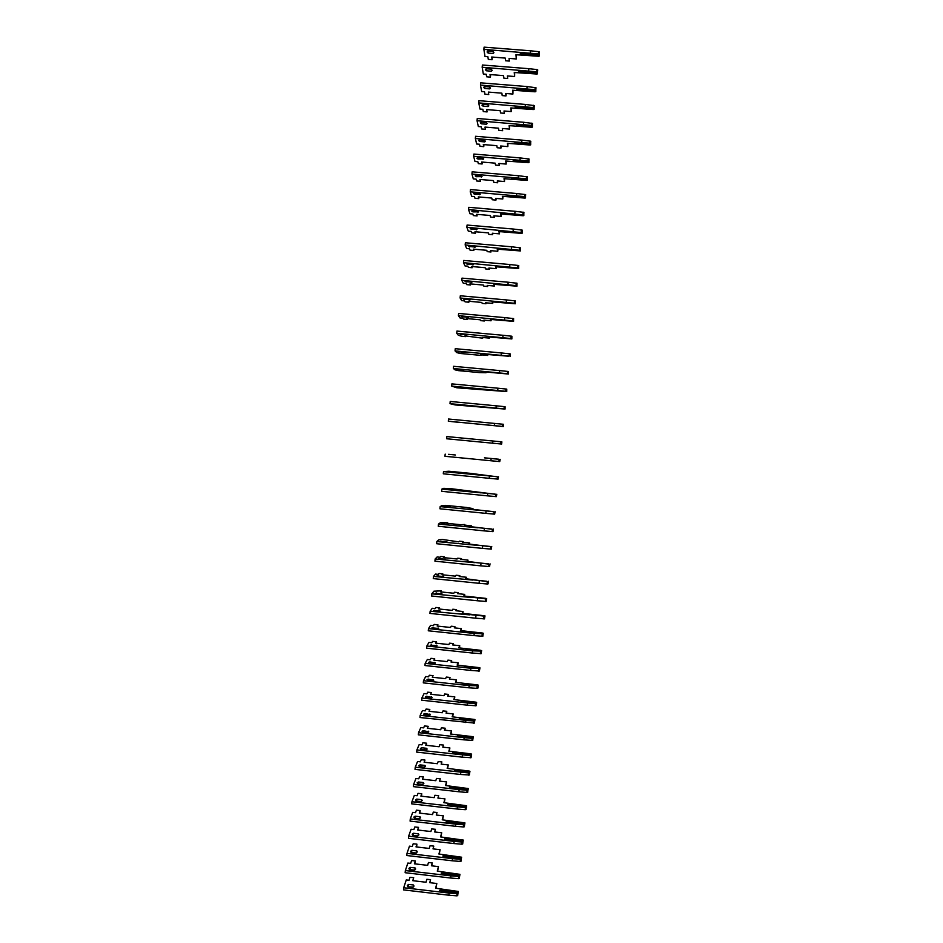 <?xml version="1.0" encoding="UTF-8"?>
<svg xmlns="http://www.w3.org/2000/svg" width="943" height="943" viewBox="0 0 943 943"><rect width="100%" height="100%" fill="white"/><g stroke="black" fill="none" stroke-linecap="round" stroke-linejoin="round"><path stroke-width="1.41" d="M407.293 885.477L407.824 886.762L412.739 887.339L414.024 886.066L413.458 884.97L408.567 884.404L407.293 885.477M442.88 890.876L456.306 892.455L458.31 891.453L435.631 888.2L436.809 883.497L429.76 882.672L430.562 879.678L426.837 879.289L426.024 882.235L412.786 880.691L413.694 877.697L409.981 877.32L409.05 880.255L406.256 879.925L403.71 887.74L449.116 893.068L457.06 893.693L457.897 893.457L456.66 892.691L442.526 891.041L439.532 890.333L442.703 890.275L442.856 891.076M458.31 891.453L457.874 893.775M457.897 893.457L457.697 895.614L456.86 895.838L448.903 895.213L403.51 889.886L403.71 887.74M456.813 891.925L442.703 890.275M413.223 887.104L407.871 886.774M413.211 880.738L413.494 879.748M430.35 881.811L430.114 882.719M435.949 888.235L436.809 883.497M449.116 893.068L448.903 895.213M413.258 887.08L413.458 884.97M408.366 886.526L408.567 884.404M408.932 868.397L409.462 869.635L414.378 870.212L415.663 868.998L415.085 867.937L410.193 867.371L408.932 868.397M444.53 873.748L457.968 875.316L459.96 874.338L437.269 871.12L438.448 866.605L431.387 865.78L432.177 862.904L428.452 862.503L427.651 865.344L414.401 863.812L415.309 860.935L411.584 860.546L410.665 863.375L407.859 863.045L405.349 870.566L450.778 875.858L458.734 876.495L459.571 876.271L458.322 875.528L444.177 873.878L441.183 873.183L444.353 873.147L444.518 873.925M459.536 876.66L459.96 874.338M459.571 876.271L459.359 878.416L458.522 878.64L450.565 878.004L405.148 872.711L405.349 870.566M458.475 874.786L444.353 873.147M414.731 870.047L409.639 869.658M414.849 863.859L415.109 862.986M431.753 865.827L432.177 862.904M437.611 871.155L438.448 866.605M450.778 875.858L450.565 878.004M414.896 869.965L415.085 867.937M409.993 869.493L410.193 867.371M410.57 851.305L411.101 852.496L416.016 853.073L417.301 851.906L416.723 850.881L411.832 850.315L410.57 851.305M446.192 856.598L459.63 858.154L461.622 857.211L438.919 854.028L440.075 849.69L433.014 848.877L433.792 846.107L430.067 845.718L429.265 848.441L416.016 846.908L416.912 844.15L413.199 843.773L412.28 846.484L409.486 846.154L406.999 853.368L452.44 858.637L460.396 859.273L461.233 859.061L459.984 858.342L445.839 856.715L442.845 856.032L446.015 855.996L446.169 856.751M461.622 857.211L461.198 859.521M406.999 853.368L406.787 855.525L452.227 860.782L460.196 861.43L461.033 861.218L461.233 859.061M460.137 857.635L446.015 855.996M416.228 852.979L411.419 852.543M416.488 846.967L416.912 844.15M433.391 848.924L433.591 848.17M439.273 854.075L440.075 849.69M452.44 858.637L452.227 860.782M416.535 852.837L416.723 850.881M411.619 852.448L411.832 850.315M412.209 834.201L412.739 835.345L417.666 835.911L418.94 834.803L418.362 833.824L413.458 833.258L412.209 834.201M447.842 839.435L461.292 840.979L463.284 840.072L440.57 836.924L441.701 832.763L434.64 831.962L435.407 829.298L431.682 828.921L430.892 831.526L417.631 830.005L418.527 827.365L414.802 826.987L413.894 829.581L411.101 829.262L408.637 836.17L454.113 841.392L462.07 842.04L462.907 841.84L461.646 841.156L447.489 839.529L444.495 838.857L447.666 838.846L447.831 839.565M463.284 840.072L462.86 842.37M462.907 841.84L462.695 843.997L461.858 844.197L453.901 843.549L408.437 838.315L408.637 836.17M461.799 840.472L447.666 838.846M417.69 835.899L413.223 835.404M418.126 830.064L418.327 829.427M435.041 831.997L435.206 831.372M440.935 836.971L441.701 832.763M454.113 841.392L453.901 843.549M418.173 835.687L418.362 833.824M413.258 835.392L413.458 833.258M413.847 817.074L414.39 818.182L419.305 818.748L420.59 817.687L420 816.744L415.097 816.19L413.847 817.074M449.505 822.261L462.954 823.793L464.946 822.909L442.22 819.809L443.34 815.825L436.267 815.023L437.033 812.489L433.297 812.1L432.531 814.599L419.258 813.09L420.13 810.556L416.405 810.178L415.521 812.666L412.716 812.347L410.288 818.948L455.775 824.147L463.744 824.795L464.581 824.606L463.319 823.946L449.151 822.331L446.157 821.683L449.328 821.671L449.493 822.367M464.946 822.909L464.522 825.208M464.581 824.606L464.369 826.763L463.532 826.952L455.563 826.304L410.087 821.105L410.288 818.948M463.461 823.286L449.328 821.671M419.765 813.149L420.13 810.556M442.597 819.856L443.34 815.825M455.775 824.147L455.563 826.304M419.824 818.536L420 816.744M414.896 818.241L415.097 816.19M415.486 799.947L416.028 801.008L420.955 801.562L422.228 800.548L421.627 799.652L416.735 799.098L415.486 799.947M451.167 805.074L464.628 806.595L466.608 805.735L443.87 802.682L444.966 798.874L437.906 798.073L438.648 795.656L434.923 795.267L434.157 797.648L420.884 796.151L421.745 793.735L418.02 793.358L417.136 795.727L414.331 795.409L411.938 801.727L457.449 806.878L465.418 807.538L466.243 807.361L464.982 806.713L450.813 805.11L447.819 804.485L450.99 804.485L451.155 805.145M466.243 807.361L466.042 809.518L465.205 809.695L457.237 809.035L411.726 803.872L411.938 801.727M465.123 806.088L450.99 804.485M421.415 796.21L421.745 793.735M444.271 802.717L444.966 798.874M457.449 806.878L457.237 809.035M421.474 801.361L421.627 799.652M416.547 801.067L416.735 799.098M417.124 782.796L417.678 783.81L422.605 784.364L423.867 783.409L423.277 782.549L418.374 781.995L417.124 782.796M452.829 787.865L466.29 789.432L468.282 788.548L445.52 785.531L446.605 781.912L439.532 781.122L440.275 778.812L436.538 778.423L435.784 780.698L422.499 779.201L423.36 776.902L419.635 776.525L418.763 778.788L415.957 778.47L413.588 784.482L459.111 789.597L467.091 790.258L467.917 790.104L466.655 789.48L452.475 787.888L449.481 787.275L452.64 787.287L452.817 787.924M468.282 788.548L467.846 790.835M413.588 784.482L413.376 786.627L458.911 791.766L466.879 792.426L467.716 792.261L467.917 790.104M466.797 788.89L452.64 787.287M445.945 785.578L446.605 781.912M459.111 789.597L458.911 791.766M423.112 784.175L423.277 782.549M418.185 783.869L418.374 781.995M418.763 765.633L419.317 766.6L424.256 767.154L425.517 766.246L424.916 765.421L420.012 764.879L418.763 765.633M467.964 772.152L469.944 771.362L469.225 771.056L447.171 768.368L448.243 764.926L441.171 764.148L441.89 761.956L438.165 761.567L437.411 763.724L424.126 762.239L424.975 760.058L421.25 759.681L420.389 761.826L417.572 761.508L415.238 767.213L468.765 772.977L469.59 772.824L468.329 772.223L454.302 770.077L467.964 772.187M469.944 771.35L469.52 773.637M469.59 772.824L469.39 774.981L460.585 774.474L415.026 769.37L415.238 767.213M468.459 771.657L454.302 770.077M447.619 768.415L448.243 764.926M460.785 772.305L460.585 774.474M424.763 766.977L424.916 765.421M419.835 766.659L420.012 764.879M420.413 748.459L420.967 749.379L425.906 749.933L427.155 749.072L426.554 748.294L421.651 747.752L420.413 748.459M470.133 754.424L471.618 754.152L470.887 753.846L448.833 751.194L449.882 747.94L442.797 747.151L443.516 745.076L439.78 744.699L439.049 746.738L425.753 745.265L426.59 743.202L422.853 742.825L422.004 744.852L419.199 744.546L416.889 749.944L470.439 755.673L471.276 755.532L470.003 754.966L452.805 752.809L470.133 754.424L455.964 752.856M471.618 754.141L471.182 756.416M471.276 755.532L471.064 757.7L462.259 757.158L416.676 752.101L416.889 749.944M426.578 743.237L426.389 745.276M449.292 751.253L449.882 747.94M462.459 755.001L462.259 757.158M426.413 749.756L426.554 748.294M421.486 749.437L421.651 747.752M422.051 731.273L422.617 732.145L427.556 732.687L428.806 731.886L423.289 730.601L422.051 731.273M471.323 737.638L473.28 736.919L472.561 736.636L450.483 734.008L451.52 730.931L444.436 730.153L445.143 728.196L441.407 727.807L440.687 729.741L427.379 728.279L428.205 726.322L424.48 725.957L423.631 727.866L420.826 727.56L418.539 732.652L464.133 737.674L472.113 738.357L472.95 738.228L471.677 737.685L457.815 736.153M473.28 736.907L472.856 739.182M418.539 732.652L418.338 734.821L463.932 739.842L472.738 740.408L472.95 738.228M471.806 737.178L457.638 735.611M450.978 734.067L451.52 730.931M464.133 737.674L463.932 739.842M428.063 732.534L428.193 731.143M423.136 732.204L423.289 730.601M423.702 714.075L424.267 714.888L429.206 715.431L430.456 714.688L424.928 713.45L423.702 714.075M473.021 720.346L474.954 719.674L474.223 719.403L452.145 716.81L453.159 713.91L446.074 713.144L446.77 711.293L443.033 710.916L442.314 712.731L429.018 711.281L429.819 709.442L426.095 709.065L425.258 710.869L422.452 710.562L420.189 715.348L465.818 720.346L473.799 721.03L474.624 720.912L473.351 720.381L459.477 718.872M474.954 719.674L474.529 721.937M420.189 715.348L419.989 717.517L474.412 723.069M473.48 719.91L459.3 718.354M452.675 716.869L453.159 713.91M465.818 720.346L465.606 722.503M429.713 715.289L429.843 713.981M424.786 714.947L424.928 713.45M425.352 696.853L425.918 697.631L430.868 698.162L432.106 697.466L426.578 696.276L425.352 696.853M474.718 703.042L476.628 702.417L475.897 702.158L453.807 699.588L454.809 696.877L447.713 696.111L448.396 694.378L444.66 694.001L443.953 695.698L430.645 694.26L431.446 692.539L427.709 692.174L426.896 693.859L424.079 693.553L421.851 698.032L467.492 702.995L475.472 703.678L476.309 703.572L475.024 703.077L461.139 701.568M421.851 698.032L421.639 700.201L467.28 705.164L476.097 705.753L476.309 703.572M475.154 702.629L460.962 701.085M454.361 699.647L454.809 696.877M467.492 702.995L467.28 705.164M431.375 698.032L431.493 696.806M426.436 697.69L426.578 696.276M427.002 679.62L432.519 680.881L433.756 680.245L428.216 679.09L427.002 679.62M476.415 685.726L478.301 685.148L477.571 684.901L455.469 682.355L456.447 679.832L449.351 679.066L450.023 677.451L446.287 677.074L445.591 678.665L432.271 677.227L433.061 675.624L429.324 675.259L428.523 676.826L425.706 676.52L423.501 680.705L469.178 685.62L476.71 685.75L462.801 684.253M423.501 680.705L423.301 682.873L468.966 687.801L477.783 688.402L477.983 686.233M476.828 685.337L462.636 683.805M456.058 682.426L456.447 679.832M469.178 685.62L468.966 687.801M433.026 680.763L433.132 679.62M428.098 680.41L428.216 679.09M428.652 662.375L434.181 663.589L435.407 663L429.867 661.892L428.652 662.375M478.113 668.387L479.975 667.868L479.244 667.632L457.131 665.11L458.098 662.764L450.99 662.01L451.65 660.513L447.913 660.135L447.23 661.609L433.91 660.183L434.688 658.697L430.951 658.332L430.149 659.782L427.332 659.487L425.163 663.365L470.852 668.245L478.384 668.41L464.463 666.925M479.975 667.856L479.551 670.108M479.669 668.87L479.457 671.039L470.64 670.414L424.963 665.534L425.163 663.365M478.502 668.033L464.31 666.512M457.768 665.18L458.098 662.764M470.852 668.245L470.64 670.414M434.688 663.483L434.782 662.41M429.749 663.118L429.867 661.892M430.303 645.118L435.831 646.273L437.069 645.743L430.303 645.118M479.822 651.035L480.918 650.34L458.793 647.853L459.736 645.696L452.64 644.941L453.288 643.562L449.54 643.185L448.868 644.54L435.536 643.126L436.314 641.759L432.566 641.393L431.788 642.737L428.971 642.431L426.825 646.002L472.537 650.847L480.07 651.059L466.125 649.586M481.649 650.564L481.225 652.804M481.354 651.495L481.142 653.664L472.325 653.028L426.613 648.171L426.825 646.002M480.187 650.705L465.972 649.197M459.489 647.935L459.736 645.696M472.537 650.847L472.325 653.028M436.338 646.179L436.432 645.189M431.411 645.802L431.517 644.67M431.953 627.838L438.719 628.474L431.953 627.838M481.531 633.672L482.592 633.048L460.455 630.584L461.386 628.604L454.278 627.861L454.915 626.6L451.178 626.223L450.518 627.46L437.175 626.058L437.929 624.808L434.193 624.431L433.415 625.657L430.597 625.362L428.487 628.627L474.223 633.448L481.743 633.696L467.787 632.234M483.335 633.248L482.91 635.476M483.04 634.097L482.828 636.277L474.011 635.617L428.275 630.796L428.487 628.627M481.861 633.366L467.645 631.869M474.223 633.448L474.011 635.617M461.386 628.604L461.186 630.655M438 628.863L438.082 627.955M433.061 628.486L433.167 627.449M433.603 610.557L440.381 611.182L433.603 610.557M483.24 616.298L484.278 615.732L462.117 613.292L463.037 611.5L455.929 610.758L456.553 609.614L452.805 609.237L452.157 610.369L438.813 608.978L439.556 607.834L435.819 607.469L435.053 608.577L432.236 608.282L430.149 611.241L469.461 614.86M485.008 615.92L484.584 618.148M430.149 611.241L429.937 613.41L475.696 618.195L484.513 618.879L484.726 616.698M483.547 616.015L469.319 614.53M475.909 616.027L475.696 618.195M463.037 611.5L462.848 613.374M439.662 611.535L439.744 610.71M434.723 611.147L434.817 610.204M435.265 593.253L442.031 593.878L435.265 593.253M484.95 598.899L485.951 598.392L463.791 596L464.687 594.385L457.567 593.642L458.192 592.617L454.443 592.251L453.807 593.253L440.452 591.874L441.183 590.86L433.874 591.19L431.811 593.842L471.123 597.473M486.694 598.581L486.27 600.797M486.411 599.276L486.199 601.457L477.382 600.762L431.599 596.011L431.811 593.842M485.232 598.652L471.005 597.178M477.594 598.581L477.382 600.762M464.687 594.385L464.522 596.07M441.324 594.196L441.395 593.453M436.385 593.795L436.468 592.947M436.915 575.937L443.693 576.574L436.915 575.937M486.659 581.501L465.453 578.684L466.337 577.246L459.217 576.515L459.83 575.607L456.07 575.242L455.445 576.138L442.09 574.759L442.821 573.863L439.073 573.497L438.33 574.37L435.501 574.087L433.474 576.421L472.797 580.075M488.109 581.843L487.896 584.023L479.068 583.316L433.273 578.601L433.474 576.421M486.906 581.277L472.679 579.815M479.28 581.136L479.068 583.316M466.337 577.246L466.196 578.754M442.986 576.845L443.045 576.185M438.047 576.432L438.118 575.678M438.578 558.598L445.355 559.234L438.578 558.598M488.368 564.079L467.127 561.356L467.987 560.107L460.868 559.376L461.469 558.586L457.709 558.221L457.096 558.999L443.729 557.631L444.448 556.853L440.699 556.488L439.968 557.254L437.139 556.959L435.147 558.987L474.459 562.653M490.054 563.855L489.629 566.059M489.794 564.397L489.582 566.578L480.753 565.847L434.935 561.168L435.147 558.987M488.592 563.879L474.353 562.429M480.965 563.666L480.753 565.847M467.987 560.107L467.858 561.427M439.709 559.058L439.768 558.386M440.24 541.258L447.017 541.895L440.24 541.258M490.089 546.645L468.801 544.005L469.638 542.944L462.518 542.225L463.107 541.553L459.347 541.188L458.746 541.848L442.326 539.467L438.778 539.82L436.809 541.541L476.132 545.231M491.739 546.469L491.315 548.673M491.492 546.928L491.279 549.109L482.451 548.378L436.609 543.722L436.809 541.541M490.277 546.48L476.038 545.03M482.663 546.186L482.451 548.378M469.638 542.944L469.531 544.076M441.902 523.895L448.679 524.544L441.902 523.895M491.81 529.188L470.474 526.654L471.3 525.77L464.168 525.062L464.746 524.508L460.396 524.685L447.017 523.341L447.713 522.799L440.428 522.67L438.483 524.084L477.795 527.785M493.425 529.07L493.012 531.263M493.189 529.459L492.977 531.64L484.136 530.874L438.271 526.265L438.483 524.084M491.975 529.058L477.712 527.62M484.348 528.693L484.136 530.874M471.3 525.77L471.205 526.724M443.564 506.521L450.353 507.169L443.564 506.521M493.531 511.731L472.148 509.279L472.95 508.583L466.384 507.44L445.591 505.377L442.067 505.507L440.157 506.615L479.468 510.328M495.122 511.66L494.698 513.852M494.875 511.966L494.662 514.147L485.834 513.369L439.945 508.796L440.157 506.615M493.661 511.613L479.398 510.198M486.046 511.177L485.834 513.369M472.95 508.583L472.879 509.35M445.226 489.134L452.015 489.782L445.226 489.134M495.252 494.25L450.978 488.674L443.705 488.333L441.831 489.122L481.142 492.859M496.808 494.226L496.383 496.419M496.572 494.45L496.36 496.643L487.531 495.853L441.619 491.315L441.831 489.122M495.346 494.167L481.083 492.753M487.743 493.661L487.531 495.853M446.888 471.736L453.689 472.384L446.888 471.736M496.973 476.757L469.673 473.268L448.856 471.241L443.505 471.618L482.804 475.366M498.493 476.793L498.081 478.973M498.269 476.934L498.057 479.127L489.217 478.313L443.293 473.81L443.505 471.618M497.044 476.698L482.769 475.296M489.429 476.121L489.217 478.313M448.562 454.314L455.351 454.974L448.562 454.314M498.694 459.253L484.478 457.862M500.191 459.335L499.766 461.504M499.979 459.394L499.755 461.587L490.914 460.762L444.966 456.294L445.179 454.102M498.741 459.217L484.454 457.826M491.126 458.569L490.914 460.762M450.224 436.88L457.025 437.54L450.224 436.88M501.876 441.866L446.852 436.574L501.876 441.866L501.664 444.047L492.623 443.198L446.64 438.766L446.852 436.574M492.835 440.994L492.623 443.198M451.685 421.627L458.487 422.275L451.685 421.627M503.373 424.35L503.362 426.566L448.314 421.215L501.888 426.377M448.314 421.215L448.526 419.022L494.533 423.419L503.373 424.279L503.161 426.484M501.912 426.401L503.362 426.566M494.533 423.419L494.321 425.611M453.359 404.17L460.16 404.818L453.359 404.17M505.071 406.846L505.059 409.062L455.21 404.936L450 403.663L503.562 408.826M450 403.663L450.212 401.459L496.23 405.82L505.083 406.704L504.87 408.908M503.609 408.885L505.059 409.062M496.23 405.82L496.018 408.024M455.033 386.689L461.834 387.349L455.033 386.689M506.768 389.318L506.756 391.557L506.002 391.522L456.848 387.785L451.673 386.088L505.236 391.251M451.673 386.088L451.886 383.884L497.939 388.21L506.78 389.117L506.568 391.31M505.318 391.345L506.756 391.557M497.939 388.21L497.727 390.414M456.707 369.208L463.508 369.868L456.707 369.208M508.466 371.79L508.454 374.029L485.386 371.966L486.046 372.744L479.362 372.579L458.498 370.634L455.045 369.856L453.359 368.489L506.91 373.676M453.359 368.489L453.571 366.297L499.637 370.587L508.489 371.507L508.277 373.711M507.016 373.793L508.454 374.029M499.637 370.587L499.425 372.791M486.116 372.037L486.046 372.744M458.381 351.704L465.182 352.376L458.381 351.704M508.713 356.23L487.071 354.462L487.72 355.44L480.553 354.78L481.013 355.393L460.137 353.46L456.695 352.564L455.045 350.89L508.583 356.077M455.045 350.89L455.257 348.686L501.346 352.941L510.198 353.884L509.986 356.089M501.346 352.941L501.134 355.146M487.802 354.533L487.72 355.44M460.054 334.187L466.868 334.859L460.054 334.187M511.872 336.675L511.86 338.938L488.757 336.957L489.382 338.113L482.227 337.453L482.675 338.195L464.982 335.873L465.547 336.627L461.787 336.274L458.345 335.272L456.73 333.268L510.269 338.454M456.73 333.268L456.942 331.076L503.055 335.284L511.908 336.238L511.695 338.454M510.422 338.655L511.86 338.926M503.055 335.284L502.843 337.5M489.488 337.016L489.382 338.113M461.728 316.659L468.541 317.331L461.728 316.659M513.57 319.088L513.558 321.363L490.443 319.429L491.055 320.773L483.889 320.125L484.325 320.985L480.553 320.632L480.093 319.771L466.644 318.557L467.198 319.429L463.426 319.076L462.848 318.204L460.007 317.944L458.416 315.646L511.943 320.832M458.416 315.646L458.628 313.441L504.764 317.614L513.617 318.593L513.405 320.797M512.12 321.056L513.558 321.363M504.764 317.614L504.552 319.83M491.185 319.488L491.055 320.773M462.872 317.084L462.93 316.435M463.414 299.108L470.227 299.791L463.414 299.108M515.279 301.501L515.267 303.776L492.14 301.878L492.729 303.422L485.562 302.774L485.987 303.752L482.215 303.398L481.767 302.432L468.306 301.218L468.848 302.22L465.076 301.854L464.51 300.876L461.669 300.617L460.101 297.988L513.629 303.186M460.101 297.988L460.314 295.784L506.474 299.933L515.338 300.923L515.114 303.139M513.829 303.446L515.267 303.776M506.474 299.933L506.261 302.149M492.871 301.949L492.729 303.422M469.52 300.039L469.579 299.391M464.545 299.591L464.616 298.848M465.088 281.556L471.913 282.228L465.088 281.556M516.988 283.89L516.976 286.177L493.826 284.326L494.403 286.047L487.236 285.411L487.649 286.519L483.865 286.165L483.429 285.069L469.968 283.867L470.498 284.986L466.726 284.633L466.172 283.525L463.319 283.277L461.787 280.33L515.314 285.529M461.787 280.33L461.999 278.126L508.183 282.228L517.047 283.242L516.835 285.458M515.538 285.823L516.976 286.177M508.183 282.228L507.971 284.444M494.568 284.385L494.403 286.047M471.194 282.523L471.264 281.792M466.219 282.075L466.302 281.238M466.773 263.981L473.598 264.653L466.773 263.981M518.697 266.268L518.674 268.566L495.523 266.751L496.077 268.661L488.898 268.036L489.311 269.262L485.527 268.908L485.103 267.694L471.63 266.504L472.148 267.741L468.376 267.388L467.834 266.162L464.982 265.914L463.484 262.661L517 267.859M463.484 262.661L463.685 260.445L509.904 264.523L518.756 265.537L518.544 267.765M517.247 268.189L518.674 268.555M509.904 264.523L509.68 266.739M496.266 266.81L496.077 268.661M472.879 264.995L472.95 264.181M467.905 264.547L467.987 263.616M468.459 246.394L474.152 246.371L475.284 247.078L468.459 246.394M520.406 248.622L520.383 250.932L497.22 249.164L497.763 251.274L490.572 250.638L490.973 251.993L487.189 251.64L486.777 250.308L473.292 249.129L473.81 250.484L470.027 250.131L469.496 248.787L466.644 248.539L465.17 244.968L518.685 250.178M465.17 244.968L465.382 242.752L511.613 246.795L520.477 247.832L520.265 250.048M518.956 250.532L520.383 250.932M511.613 246.795L511.401 249.011M497.951 249.223L497.763 251.274M474.553 247.443L474.647 246.547M469.579 247.007L469.673 245.982M470.144 228.795L475.85 228.713L476.969 229.467L470.144 228.795M522.116 230.976L522.092 233.298L521.326 233.369L498.918 231.565L499.436 233.852L492.258 233.239L492.635 234.701L488.851 234.359L488.45 232.897L474.966 231.73L475.461 233.216L471.677 232.862L471.158 231.4L468.306 231.153L466.868 227.263L520.383 232.473M466.868 227.263L467.08 225.047L513.334 229.043L522.198 230.104L521.986 232.332M499.637 231.624L499.436 233.852M520.666 232.874L522.092 233.286M513.334 229.043L513.11 231.259M476.239 229.892L476.333 228.901M471.264 229.455L471.37 228.324M471.83 211.173L477.547 211.043L478.655 211.857L472.938 211.88L471.83 211.173M523.825 213.307L523.813 215.641L523.035 215.723L500.615 213.943L501.122 216.43L493.932 215.817L494.297 217.409L490.513 217.055L490.124 215.487L476.628 214.32L477.111 215.935L473.339 215.582L472.82 214.002L469.979 213.755L468.553 209.535L522.068 214.756M468.553 209.535L468.765 207.319L515.043 211.291L523.919 212.364L523.695 214.591M501.275 214.002L501.122 216.43M522.387 215.193L523.813 215.629M515.043 211.291L514.831 213.507M477.924 212.316L478.03 211.244M472.938 211.88L473.056 210.654M473.516 193.539L479.233 193.362L480.341 194.223L474.624 194.305L473.516 193.539M525.534 195.625L525.522 197.959L524.756 198.065L502.313 196.309L502.796 198.997L495.605 198.384L495.959 200.093L492.175 199.751L491.798 198.054L478.301 196.91L478.773 198.631L474.989 198.278L474.494 196.58L471.641 196.333L470.251 191.806L524.614 196.592L509.703 196.262L523.766 197.028M470.251 191.806L470.463 189.578L516.764 193.515L525.64 194.612L525.416 196.839M502.925 196.368L502.796 198.997M524.096 197.488L525.522 197.959M516.764 193.515L516.552 195.731M479.61 194.729L479.716 193.574M474.624 194.305L474.753 192.973M475.201 175.893L475.92 175.233L480.93 175.657L482.038 176.589L476.309 176.706L475.201 175.893M527.255 177.921L527.231 180.278L526.465 180.384L504.01 178.675L504.481 181.539L497.279 180.926L497.633 182.765L493.849 182.423L493.472 180.608L479.963 179.465L480.435 181.315L476.651 180.973L476.156 179.146L473.303 178.911L471.948 174.054L526.335 178.805L511.412 178.569L525.463 179.288M471.948 174.054L472.16 171.826L518.485 175.728L527.361 176.836L527.149 179.064M504.588 178.722L504.481 181.539M525.817 179.783L527.231 180.266M518.485 175.728L518.273 177.944M481.295 177.119L481.413 175.893M476.309 176.706L476.451 175.28M476.887 158.235L477.618 157.528L482.627 157.941L483.735 158.919L477.995 159.084L476.887 158.235M528.976 160.216L528.952 162.573L528.174 162.691L505.707 161.005L506.167 164.07L498.965 163.469L499.295 165.426L495.511 165.084L495.146 163.151L481.637 162.019L482.097 163.988L478.313 163.646L477.83 161.701L474.977 161.465L473.645 156.29L528.056 161.005L513.133 160.852L527.161 161.524M473.645 156.29L473.857 154.063L520.206 157.917L529.082 159.049L528.87 161.288M506.25 161.053L506.167 164.07M527.526 162.055L528.952 162.561M520.206 157.917L519.994 160.145M482.981 159.508L483.111 158.188M477.995 159.084L478.136 157.575M478.584 140.554L479.315 139.8L484.325 140.212L485.421 141.25L484.678 141.874L479.681 141.462L478.584 140.554M530.685 142.487L530.673 144.857L529.895 144.998L507.417 143.336L507.853 146.589L500.65 145.988L500.969 148.075L497.185 147.733L496.831 145.67L483.311 144.562L483.759 146.648L479.975 146.306L479.504 144.244L476.651 144.008L475.355 138.503L529.789 143.195L530.591 143.489L529.212 143.784L514.843 143.124L528.87 143.76M475.355 138.503L475.567 136.287L521.927 140.106L530.803 141.25L530.591 143.489M507.923 143.371L507.853 146.589M529.247 144.314L530.673 144.845M521.927 140.106L521.715 142.334M484.678 141.874L484.808 140.472M479.681 141.462L479.834 139.847M480.27 122.861L481.013 122.06L486.034 122.472L487.118 123.568L486.364 124.228L481.366 123.816L480.27 122.861M532.406 124.747L532.382 127.128L531.616 127.27L509.126 125.643L509.538 129.085L502.336 128.496L502.643 130.7L498.847 130.358L498.517 128.189L484.985 127.081L485.421 129.297L481.625 128.943L481.178 126.763L478.313 126.527L477.052 120.716L531.51 125.372L532.323 125.678L530.944 125.997L516.552 125.384L530.567 125.961M477.052 120.716L477.264 118.488L523.66 122.272L532.536 123.439L532.323 125.678M509.597 125.69L509.538 129.085M530.968 126.562L532.382 127.116M523.66 122.272L523.436 124.5M486.364 124.228L486.505 122.731M481.366 123.816L481.531 122.107M481.967 105.156L482.71 104.308L487.731 104.708L488.816 105.864L488.061 106.559L483.064 106.158L481.967 105.156M534.127 106.983L534.103 109.376L533.325 109.541L510.823 107.938L511.224 111.58L504.01 110.991L504.316 113.325L500.521 112.983L500.191 110.685L486.659 109.588L487.083 111.922L483.299 111.58L482.851 109.282L479.987 109.046L478.749 102.905L533.243 107.537L534.044 107.844L532.665 108.197L515.102 107.042L532.689 108.787L518.273 107.62M478.749 102.905L478.961 100.677L525.381 104.425L534.268 105.604L534.044 107.844M511.283 107.973L511.224 111.58M504.517 111.038L504.316 113.325M532.689 108.787L534.103 109.364M525.381 104.425L525.168 106.653M488.061 106.559L488.215 104.991M483.064 106.158L483.24 104.355M483.665 87.44L484.407 86.532L489.441 86.945L490.513 88.147L489.747 88.89L484.749 88.489L483.665 87.44M535.848 89.22L535.824 91.624L535.046 91.789L512.532 90.222L512.909 94.052L505.696 93.475L505.99 95.927L502.195 95.585L501.876 93.168L488.344 92.084L488.745 94.548L484.961 94.194L484.525 91.777L481.661 91.542L480.459 85.082L534.976 89.679L535.777 89.998L534.386 90.375L516.823 89.255L534.41 90.999L519.982 89.844M534.41 90.999L535.824 91.624M480.459 85.082L480.671 82.843L527.113 86.556L535.989 87.758L535.777 89.998M512.968 90.257L512.909 94.052M506.179 93.51L505.99 95.927M527.113 86.556L526.889 88.795M489.747 88.89L489.912 87.227M484.749 88.489L484.938 86.579M485.362 69.711L486.116 68.756L491.138 69.145L492.211 70.407L491.444 71.197L486.447 70.796L485.362 69.711M537.581 71.432L537.557 73.849L536.767 74.025L514.241 72.493L514.607 76.513L507.393 75.935L507.664 78.517L503.868 78.175L503.562 75.629L490.018 74.556L490.419 77.149L486.623 76.796L486.199 74.249L483.335 74.025L482.168 67.236L536.708 71.809L537.51 72.139L536.119 72.552L518.532 71.444L536.143 73.2L521.703 72.057M482.168 67.236L482.38 65.008L528.834 68.686L536.921 69.57L537.722 69.9L537.51 72.139M514.654 72.517L514.607 76.513M536.143 73.2L537.557 73.837M528.834 68.686L528.622 70.914M491.444 71.197L491.609 69.452M486.447 70.796L486.635 68.792M487.059 51.959L487.814 50.957L492.847 51.346L493.92 52.667L493.142 53.492L488.144 53.103L487.059 51.959M539.302 53.633L539.278 56.05L538.488 56.25L515.951 54.741L516.293 58.961L509.079 58.395L509.338 61.083L505.542 60.753L505.248 58.089L491.704 57.016L492.081 59.739L488.285 59.385L487.885 56.721L485.02 56.497L483.865 49.378L538.441 53.928L539.243 54.27L537.852 54.694L520.253 53.633L537.864 55.389L537.463 54.765L523.424 54.258M483.865 49.378L484.089 47.15L530.567 50.792L538.653 51.688L539.455 52.03L539.243 54.27M516.351 54.777L516.293 58.961M492.234 57.063L492.081 59.739M537.864 55.389L539.278 56.038M530.567 50.792L530.355 53.032M493.142 53.492L493.319 51.665M488.144 53.103L488.344 50.993M458.003 891.654L457.838 893.327M457.06 893.693L456.86 895.838M459.665 874.538L459.512 876.141M458.734 876.495L458.522 878.64M432.165 862.939L431.965 865.037M415.297 860.983L415.097 863.081M461.327 857.399L461.174 858.943M460.396 859.273L460.196 861.43M416.9 844.197L416.7 846.295M462.989 840.248L462.848 841.734M462.07 842.04L461.858 844.197M464.651 823.074L464.51 824.5M463.744 824.795L463.532 826.952M420.13 810.603L419.918 812.701M466.314 805.9L466.184 807.255M465.418 807.538L465.205 809.695M421.733 793.782L421.533 795.88M467.987 788.702L467.858 789.998M467.091 790.258L466.879 792.426M469.649 771.492L469.531 772.73M468.765 772.977L468.553 775.134M471.323 754.27L471.205 755.437M470.439 755.673L470.227 757.83M472.997 737.037L472.879 738.145M472.113 738.357L471.901 740.526M445.131 728.22L444.943 730.212L445.143 728.196M474.659 719.78L474.565 720.829M473.799 721.03L473.586 723.187M446.758 711.317L446.581 713.191L446.77 711.293M476.333 702.523L476.239 703.502M475.472 703.678L475.26 705.847M448.385 694.402L448.22 696.17L448.396 694.378M478.007 685.243L477.924 686.15M477.158 686.315L476.946 688.496M479.692 667.95L479.61 668.799M478.844 668.941L478.631 671.121M481.366 650.646L481.284 651.424M480.529 651.554L480.317 653.735M436.173 643.197L436.314 641.759L436.161 643.197M483.04 633.319L482.969 634.038M482.215 634.156L482.003 636.336M454.797 627.908L454.915 626.6L454.785 627.908M484.726 615.979L484.667 616.639M483.9 616.734L483.688 618.914M486.411 598.628L486.352 599.229M485.586 599.312L485.374 601.481M487.283 581.855L487.071 584.047M442.809 573.874L442.715 574.829L442.821 573.863M488.969 564.397L488.757 566.578M490.666 546.928L490.454 549.109M492.364 529.436L492.152 531.628M464.734 524.508L464.687 525.11L464.746 524.508M447.701 522.799L447.642 523.4L447.713 522.799M494.061 511.931L493.849 514.124M495.759 494.415L495.546 496.607M497.456 476.887L497.244 479.079M499.153 459.335L498.941 461.528M500.851 441.772L500.639 443.964M502.56 424.197L502.348 426.389M504.257 406.61L504.045 408.802M505.967 388.999L505.754 391.204M507.676 371.377L507.464 373.581M509.385 353.743L509.173 355.947M511.094 336.097L510.882 338.301M482.733 337.5L482.675 338.183L482.745 337.5M512.803 318.428L512.591 320.644M484.407 320.172L484.325 320.974L484.407 320.172M467.268 318.604L467.198 319.418L467.28 318.616M514.524 300.746L514.312 302.962M486.069 302.821L485.987 303.74L486.081 302.821M468.93 301.277L468.848 302.196M516.234 283.053L516.021 285.269M487.743 285.458L487.649 286.495L487.743 285.458M470.592 283.926L470.498 284.963L470.604 283.926M518.473 267.8L518.402 268.449M517.955 265.348L517.742 267.564M520.182 250.095L520.112 250.814M519.664 247.62L519.452 249.836M473.928 249.176L473.799 250.461L473.928 249.176M521.903 232.379L521.833 233.157M521.385 229.892L521.173 232.108M492.765 233.275L492.635 234.677L492.765 233.275M475.59 231.789L475.461 233.192L475.602 231.789M523.624 214.639L523.542 215.487M523.106 212.128L522.894 214.356M525.345 196.898L525.251 197.806M524.827 194.364L524.614 196.592M496.124 198.419L495.959 200.069L496.124 198.419M478.926 196.957L478.773 198.608L478.938 196.957M527.066 179.135L526.972 180.113M526.548 176.589L526.335 178.805M497.798 180.973L497.633 182.742L497.798 180.973M480.6 179.524L480.435 181.292L480.6 179.524M528.787 161.359L528.681 162.408M528.28 158.789L528.056 161.005M482.274 162.078L482.097 163.964L482.274 162.078M530.508 143.56L530.402 144.68M530.001 140.978L529.789 143.195M501.157 146.035L500.969 148.039L501.169 146.035M483.948 144.609L483.759 146.613L483.948 144.609M532.241 125.749L532.123 126.94M531.734 123.144L531.51 125.372M533.962 107.926L533.844 109.188M533.455 105.298L533.243 107.537M504.529 111.109L504.316 113.29M535.695 90.092L535.565 91.412M535.188 87.451L534.976 89.679M506.202 93.711L505.99 95.891M537.427 72.234L537.286 73.625M536.921 69.57L536.708 71.809M490.619 74.921L490.419 77.102M539.16 54.376L539.019 55.826M538.653 51.688L538.441 53.928M492.293 57.511L492.081 59.692M415.309 860.935L415.109 863.022M466.608 805.735L466.408 807.892M426.59 743.202L426.389 745.312M474.624 720.912L474.412 723.081M476.628 702.417L476.415 704.574M478.301 685.148L478.089 687.306M488.38 581.23L488.168 583.399M501.676 441.854L501.464 444.047M510.375 354.297L510.151 356.489M468.942 301.277L468.848 302.22M490.619 74.969L490.419 77.149"/></g></svg>
